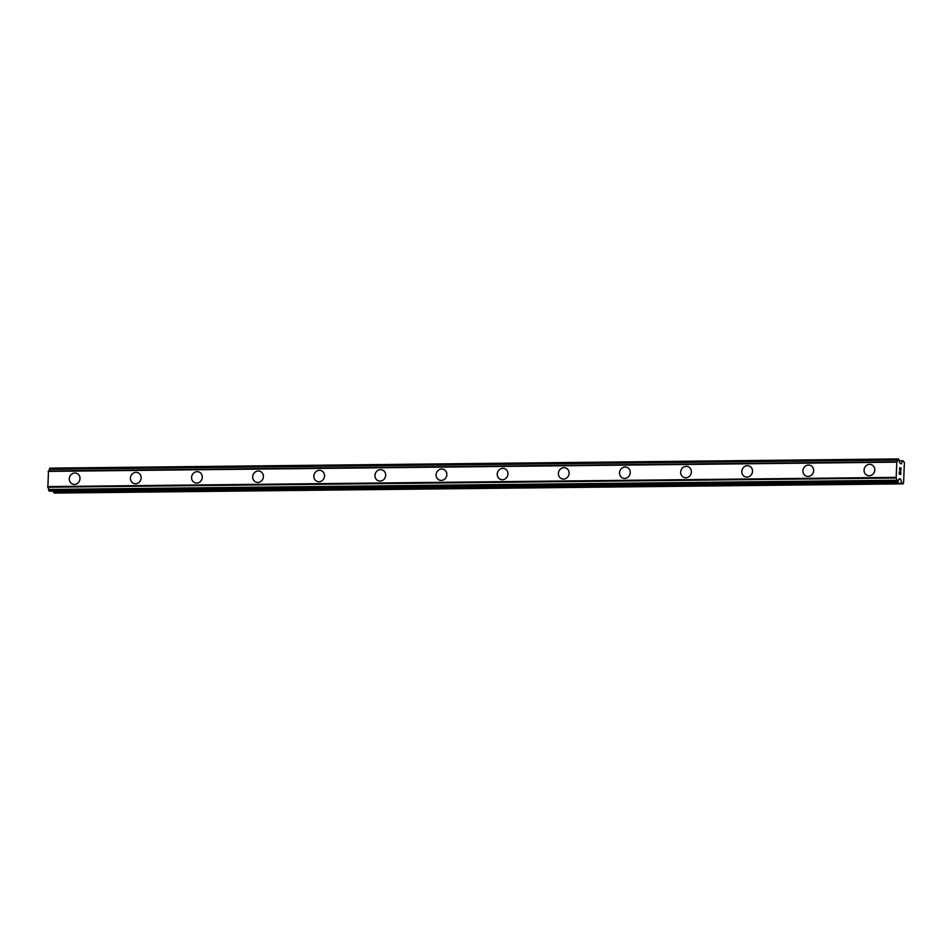 <?xml version="1.0" encoding="UTF-8"?>
<svg xmlns="http://www.w3.org/2000/svg" width="952" height="952" viewBox="0 0 952 952"><rect width="100%" height="100%" fill="white"/><g stroke="black" fill="none" stroke-linecap="round" stroke-linejoin="round"><path stroke-width="1.43" d="M72.673 484.092A5.748 5.295 110.1 0 1 74.887 472.989A5.748 5.295 110.1 0 1 79.885 479.594A5.748 5.295 110.1 0 1 72.673 484.092A5.748 5.295 110.1 0 1 74.887 473.001A5.748 5.295 110.1 0 1 76.624 473.299M133.815 483.438A5.748 5.295 110.1 0 1 136.017 472.335A5.748 5.295 110.1 0 1 141.027 478.927A5.748 5.295 110.1 0 1 133.815 483.438A5.748 5.295 110.1 0 1 136.017 472.335A5.748 5.295 110.1 0 1 137.766 472.632M194.958 482.771A5.748 5.295 110.1 0 1 197.159 471.668A5.748 5.295 110.1 0 1 202.169 478.261A5.748 5.295 110.1 0 1 194.958 482.771A5.748 5.295 110.1 0 1 197.159 471.668A5.748 5.295 110.1 0 1 198.909 471.966M256.088 482.105A5.748 5.295 110.1 0 1 258.289 471.002A5.748 5.295 110.1 0 1 263.299 477.595A5.748 5.295 110.1 0 1 256.088 482.105A5.748 5.295 110.1 0 1 258.301 471.002A5.748 5.295 110.1 0 1 260.039 471.299M317.23 481.438A5.748 5.295 110.1 0 1 319.432 470.336A5.748 5.295 110.1 0 1 324.442 476.928A5.748 5.295 110.1 0 1 317.23 481.438A5.748 5.295 110.1 0 1 319.432 470.336A5.748 5.295 110.1 0 1 321.181 470.633M378.36 480.772A5.748 5.295 110.1 0 1 380.562 469.669A5.748 5.295 110.1 0 1 385.572 476.262A5.748 5.295 110.1 0 1 378.36 480.772A5.748 5.295 110.1 0 1 380.574 469.669A5.748 5.295 110.1 0 1 382.311 469.967M439.503 480.117A5.748 5.295 110.1 0 1 441.704 469.015A5.748 5.295 110.1 0 1 446.714 475.607A5.748 5.295 110.1 0 1 439.503 480.117A5.748 5.295 110.1 0 1 441.704 469.015A5.748 5.295 110.1 0 1 443.453 469.312M500.633 479.451A5.748 5.295 110.1 0 1 502.846 468.348A5.748 5.295 110.1 0 1 507.844 474.941A5.748 5.295 110.1 0 1 500.633 479.451A5.748 5.295 110.1 0 1 502.846 468.348A5.748 5.295 110.1 0 1 504.596 468.646M561.775 478.785A5.748 5.295 110.1 0 1 563.977 467.682A5.748 5.295 110.1 0 1 568.987 474.274A5.748 5.295 110.1 0 1 561.775 478.785A5.748 5.295 110.1 0 1 563.977 467.682A5.748 5.295 110.1 0 1 565.726 467.979M622.917 478.118A5.748 5.295 110.1 0 1 625.119 467.015A5.748 5.295 110.1 0 1 630.129 473.608A5.748 5.295 110.1 0 1 622.917 478.118A5.748 5.295 110.1 0 1 625.119 467.015A5.748 5.295 110.1 0 1 626.868 467.313M684.048 477.452A5.748 5.295 110.1 0 1 686.249 466.349A5.748 5.295 110.1 0 1 691.259 472.942A5.748 5.295 110.1 0 1 684.048 477.452A5.748 5.295 110.1 0 1 686.261 466.349A5.748 5.295 110.1 0 1 687.998 466.647M745.19 476.797A5.748 5.295 110.1 0 1 747.391 465.695A5.748 5.295 110.1 0 1 752.401 472.287A5.748 5.295 110.1 0 1 745.19 476.797A5.748 5.295 110.1 0 1 747.391 465.695A5.748 5.295 110.1 0 1 749.141 465.992M806.32 476.131A5.748 5.295 110.1 0 1 808.522 465.028A5.748 5.295 110.1 0 1 813.532 471.621A5.748 5.295 110.1 0 1 806.32 476.131A5.748 5.295 110.1 0 1 808.534 465.028A5.748 5.295 110.1 0 1 810.271 465.326M867.462 475.464A5.748 5.295 110.1 0 1 869.664 464.362A5.748 5.295 110.1 0 1 874.674 470.954A5.748 5.295 110.1 0 1 867.462 475.464A5.748 5.295 110.1 0 1 869.664 464.362A5.748 5.295 110.1 0 1 871.413 464.659M899.307 473.787L899.926 474.013L899.39 471.656L899.307 473.787M899.926 474.013L899.973 472.846M900.068 472.882L900.021 474.048L900.068 472.882M900.021 474.048L900.64 474.274L900.021 474.048M900.64 474.274L900.723 472.144M900.723 474.584L900.818 472.18L900.735 474.584L899.2 474.025L899.295 471.621M899.747 470.098L899.759 467.658M900.045 467.967L900.306 468.658L900.045 467.967M900.306 468.658L900.806 470.145L900.306 468.658M900.806 470.145L900.901 467.884M900.878 470.752L900.997 467.908L900.878 470.764L899.89 467.991L899.545 469.55L899.747 467.944M899.533 478.689L899.212 479.13A2.297 0.845 -90.6 0 0 898.414 480.831L897.248 481.724L896.796 480.236A2.297 0.845 -90.6 0 0 896.153 478.011L896.808 461.744A2.297 0.845 -90.6 0 0 897.605 460.054L898.771 459.15L899.223 460.637A2.297 0.845 -90.6 0 0 899.866 462.862L901.187 463.91L902.877 460.661L904.4 462.446L903.579 482.807L903.079 483.866L901.996 483.461L900.699 479.296L898.878 479.32M898.141 458.923L49.861 468.134L49.325 469.265A2.297 0.845 -90.6 0 1 48.647 470.942M896.76 461.732L48.481 470.942L47.874 487.234A2.297 0.845 -90.6 0 1 48.516 489.447L49.599 491.172L897.879 481.95L49.575 491.161M900.699 479.296L899.569 478.689M53.181 491.137L54.799 493.077L903.079 483.866M47.874 487.234L896.153 478.011L47.874 487.234M896.701 461.744L48.481 470.942M896.486 462.16L48.207 471.383M895.88 477.38L47.6 486.591M902.734 460.792L899.223 460.827M898.117 458.923L49.885 468.146M898.033 459.019L49.754 468.241M897.665 459.792L49.397 469.003M897.605 460.054L49.325 469.265M896.641 461.827L48.373 471.038M896.01 477.821L47.731 487.031M896.796 480.236L48.516 489.447M896.832 480.534L48.564 489.745M897.129 481.533L48.849 490.756M897.248 481.724L48.968 490.946M900.544 479.046L899.283 479.058M901.841 483.211L53.562 492.422M901.996 483.461L53.717 492.684"/></g></svg>
